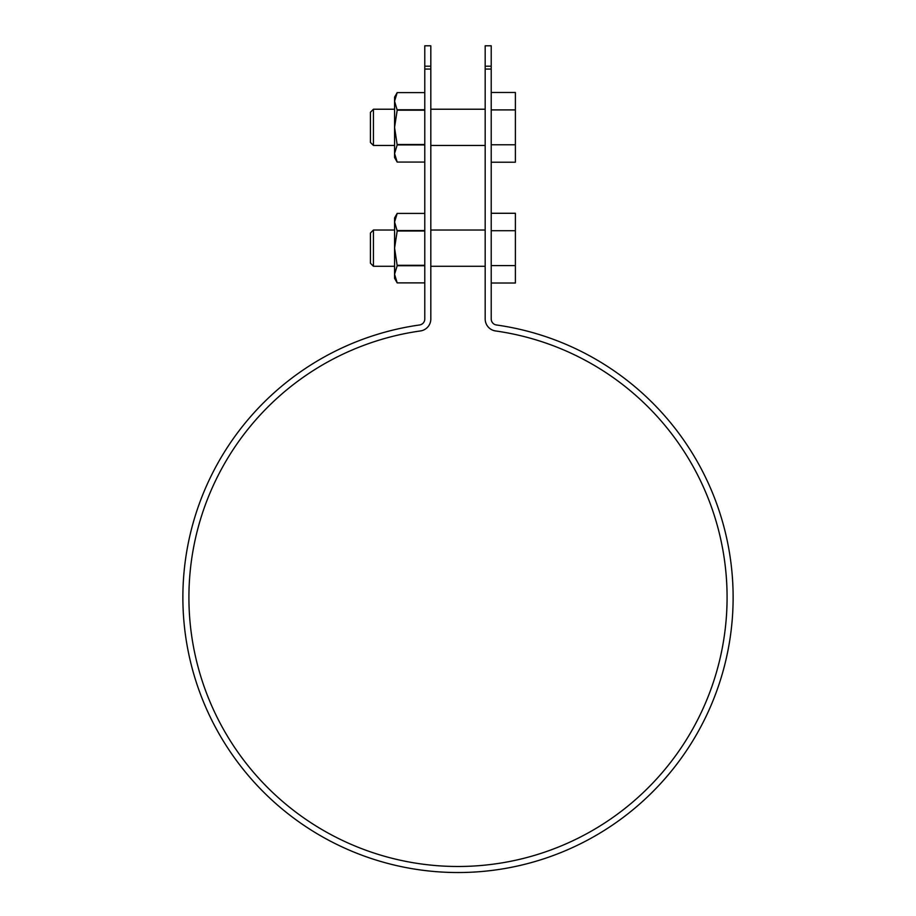 <?xml version="1.0" encoding="UTF-8"?>
<svg xmlns="http://www.w3.org/2000/svg" width="916" height="916" viewBox="0 0 916 916"><rect width="100%" height="100%" fill="white"/><g stroke="black" fill="none" stroke-linecap="round" stroke-linejoin="round"><path stroke-width="1.37" d="M430.818 66.204L430.818 45.8L424.784 45.8L424.784 66.204L430.818 66.204L430.818 318.986A12.08 12.08 0 0 1 420.421 330.951A269.098 269.098 0 0 0 231.496 742.681A269.098 269.098 0 0 0 684.504 742.681A269.098 269.098 0 0 0 495.579 330.951A12.08 12.08 0 0 1 485.182 318.986L485.182 69.066L491.216 69.066L491.216 318.986A6.046 6.046 0 0 0 496.415 324.974A275.132 275.132 0 0 1 689.588 745.945A275.132 275.132 0 0 1 226.412 745.945A275.132 275.132 0 0 1 419.585 324.974A6.046 6.046 0 0 0 424.784 318.986L424.784 69.066L430.818 69.066M424.784 69.066L424.784 66.204M485.182 66.204L491.216 66.204L491.216 45.8L485.182 45.8L485.182 69.066M491.216 66.204L491.216 69.066M491.216 162.212L515.387 162.212L515.387 92.47L491.216 92.47M373.442 145.461L370.419 142.438L370.419 112.244L373.442 109.222L373.442 145.461L394.578 145.461M515.387 144.785L491.216 144.785M515.387 109.909L491.216 109.909M397.189 144.923L394.578 153.499L394.578 157.541L397.189 162.075L394.578 153.499L394.578 127.347L397.189 110.195L394.578 101.184L397.189 92.608L394.578 97.142L394.578 127.347L397.189 144.923L424.784 144.923M397.189 162.075L424.784 162.075L397.189 162.075M397.189 110.195L424.784 110.195M397.189 109.76L424.784 109.76M397.189 92.608L424.784 92.608L397.189 92.608M397.189 144.499L424.784 144.499M397.189 265.732L394.578 274.308L394.578 278.349L397.189 282.884L394.578 274.308L394.578 248.144L397.189 230.992L394.578 221.993L397.189 213.417L394.578 217.951L394.578 248.144L397.189 265.732L424.784 265.732M397.189 282.884L424.784 282.884L397.189 282.884M397.189 230.992L424.784 230.992M397.189 230.569L424.784 230.569M397.189 213.417L424.784 213.417L397.189 213.417M397.189 265.296L424.784 265.296M491.216 283.021L515.387 283.021L515.387 213.279L491.216 213.279M373.442 266.27L370.419 263.247L370.419 233.042L373.442 230.031L373.442 266.27L394.578 266.27M515.387 265.583L491.216 265.583M515.387 230.706L491.216 230.706M430.818 145.461L485.182 145.461M373.442 109.222L394.578 109.222M430.818 109.222L485.182 109.222M430.818 266.27L485.182 266.27M373.442 230.031L394.578 230.031M430.818 230.031L485.182 230.031"/></g></svg>

